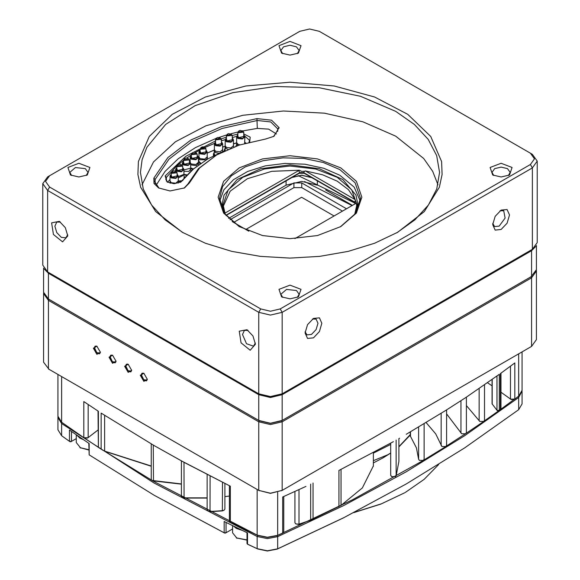 <?xml version="1.0" encoding="UTF-8"?>
<svg xmlns="http://www.w3.org/2000/svg" width="580" height="580" viewBox="0 0 580 580"><rect width="100%" height="100%" fill="white"/><g stroke="black" fill="none" stroke-linecap="round" stroke-linejoin="round"><path stroke-width="0.87" d="M43.565 268.054L43.565 292.233L48.423 298.997L259.311 420.761L270.454 423.422L281.597 420.761L282.185 421.776L282.185 490.383L270.454 493.384L258.731 490.383L270.454 493.188L282.185 490.383L531.577 346.398L536.435 339.626L536.435 271.012L531.577 277.784L282.185 421.776L270.454 424.575L258.731 421.776L48.423 300.353L43.565 293.582L43.609 292.907M43.565 293.582L43.565 362.195L48.995 369.293M531.577 346.398L530.99 346.731L531.577 346.398L531.577 277.784L530.99 276.769L536.435 269.664L536.435 245.485M140.287 375.282L143.804 373.252L147.32 379.342L143.804 381.379L140.287 375.282M124.649 366.255L128.166 364.226L131.682 370.315L128.166 372.346L124.649 366.255M109.011 357.229L112.534 355.199L116.051 361.289L112.534 363.319L109.011 357.229M93.38 348.203L96.896 346.166L100.412 352.263L96.896 354.293L93.38 348.203M48.814 272.593L48.423 273.274L48.423 298.997L49.01 299.338L48.423 300.353L48.423 368.967L258.731 490.383L258.731 421.776L259.311 420.761L270.454 423.422L281.597 420.761L531.577 276.435L531.577 250.705L282.185 394.69L270.454 397.496L258.731 394.69L48.423 273.274L44.073 268.844M144.007 373.375L141.984 373.259L141.063 375.282L142.999 379.733L146.406 380.915L147.313 379.11M128.369 364.349L126.346 364.233L125.432 366.255L127.361 370.707L130.768 371.889L131.682 370.083M112.73 355.322L110.707 355.207L109.794 357.229L111.722 361.681L115.13 362.863L116.043 361.057M97.099 346.289L95.076 346.173L94.156 348.203L96.091 352.654L99.499 353.836L100.405 352.024M536.391 270.338L536.435 271.012M181.351 164.684L182.707 166.17L176.987 166.699L177.697 164.974L179.126 164.321L180.416 164.321L181.888 165.191L177.654 166.003L178.19 164.684M175.733 171.296L177.088 172.782L171.368 173.319L172.079 171.586L173.507 170.94L174.797 170.933L176.276 171.803L172.035 172.615L172.579 171.296M183.57 162.494L184.346 164.227L189.558 162.98L189.442 162.494M189.442 161.501L190.066 162.059L188.718 164.836L183.751 164.575L182.946 162.059L183.57 161.501M190.167 162.204L190.653 163.328L188.094 165.532L183.577 165.017L182.367 163.328L182.845 162.204M190.653 163.328L190.653 168.106L183.911 169.969M190.653 167.874L190.921 168.678L188.942 171.354L183.911 171.288M186.919 174.841L183.998 174.391M186.492 175.305L184.201 174.979M184.969 176.994L184.056 176.769M191.356 156.665L192.132 158.398L197.345 157.151L197.229 156.665M197.229 155.665L197.852 156.23L196.504 159.007L191.538 158.739L190.733 156.23L191.356 155.665M197.954 156.375L198.432 157.492L195.881 159.703L191.364 159.188L190.153 157.492L190.631 156.375M198.432 157.492L198.432 162.269L195.881 164.481L191.364 163.966L190.653 163.408M198.432 162.045L198.708 162.85L196.402 165.633L190.653 164.858M193.205 168.94L190.653 167.852M192.749 169.331L190.936 168.737M191.19 170.687L190.791 170.491M215.571 143.1L216.347 144.84L221.56 143.594L221.437 143.1M221.437 142.107L222.067 142.673L220.719 145.442L215.745 145.181L214.948 142.673L215.571 142.107M222.162 142.818L222.648 143.934L220.088 146.145L215.579 145.624L214.361 143.934L214.846 142.818M222.648 143.934L222.648 149.633L220.088 151.837L215.579 151.322L214.361 149.633L214.361 143.934M222.648 149.401L222.698 151.634M218.841 153.287L215.325 152.533L214.093 150.206L207.198 153.12M213.454 155.853L213.447 153.91L214.223 152.359M214.223 155.462L213.447 153.91M214.817 155.172L214.223 153.91L214.223 151.481M230.912 133.936L232.268 135.423L226.548 135.952L227.258 134.226L228.629 133.588L231.456 134.444L227.215 135.256L227.759 133.936M188.087 158.434L189.442 159.913L183.722 160.45L184.433 158.717L185.861 158.072L187.151 158.072L188.623 158.934L184.389 159.746L184.926 158.434M226.403 139.215L227.179 140.947L232.392 139.7L232.268 139.215M232.268 138.221L232.899 138.787L231.55 141.556L226.577 141.295L225.78 138.787L226.403 138.221M232.993 138.924L233.479 140.048L230.92 142.26L226.41 141.737L225.192 140.048L225.678 138.924M233.479 140.048L233.479 145.739L230.92 147.951L226.41 147.436L225.192 145.739L225.192 140.048M233.479 145.515L233.827 146.921M227.947 149.278L226.156 148.647L224.924 146.319L225.192 145.515M224.482 150.844L224.279 150.024L225.055 148.473M225.149 150.532L225.055 147.596M200.114 151.307L200.89 153.047L206.11 151.8L205.987 151.307M205.987 150.314L206.611 150.88L205.262 153.649L200.296 153.388L199.491 150.88L200.114 150.314M206.712 151.025L207.198 152.141L204.638 154.352L200.122 153.831L198.911 152.141L199.389 151.025M207.198 152.141L207.198 156.919L204.638 159.13L200.122 158.608L198.911 156.919L198.911 152.141M207.198 156.687L207.466 157.499L206.27 159.797M206.241 159.819L199.875 159.826L198.643 157.499L198.911 156.687M200.738 163.277L198.773 161.196L198.773 158.775M200.238 163.625L198.621 162.603M198.432 160.015L198.773 159.652M171.223 175.363L171.992 177.096L177.212 175.849L177.088 175.363M177.088 174.362L177.712 174.928L176.363 177.705L171.397 177.436L170.593 174.928L171.223 174.362M177.813 175.073L178.299 176.19L175.74 178.401L171.223 177.886L170.012 176.19L170.491 175.073M178.299 176.19L178.299 180.967L175.74 183.178L171.223 182.664L170.012 180.967L170.012 176.19M178.299 180.743L178.198 183.171M170.179 183.251L170.012 180.743M242.368 130.696L243.723 132.182L238.003 132.711L238.713 130.978L240.084 130.348L242.904 131.203L238.67 132.015L239.206 130.696M195.873 152.598L197.229 154.084L191.509 154.621L192.219 152.888L193.648 152.243L194.938 152.243L196.41 153.106L192.176 153.917L192.712 152.598M176.835 168.744L177.61 170.484L182.823 169.237L182.707 168.744M182.707 167.75L183.331 168.316L181.982 171.093L177.016 170.825L176.211 168.316L176.835 167.75M183.432 168.461L183.911 169.577L181.359 171.789L176.842 171.267L175.631 169.577L176.11 168.461M183.911 169.577L183.911 174.355L178.299 176.588M183.911 174.131L184.186 174.935L178.299 177.879M181.939 180.772L178.372 180.975M184.056 177.088L184.476 177.567M181.475 181.388L178.538 181.468M204.631 147.248L205.987 148.734L200.267 149.263L200.977 147.537L202.405 146.885L203.696 146.885L205.175 147.755L200.934 148.567L201.47 147.248M237.851 135.974L238.626 137.707L243.839 136.459L243.723 135.974M243.723 134.981L244.347 135.539L242.998 138.315L238.032 138.054L237.227 135.539L237.851 134.981M244.448 135.684L244.934 136.807L242.375 139.012L237.858 138.497L236.647 136.807L237.126 135.684M244.934 136.807L244.615 143.412M239.881 144.833L237.858 144.188L236.647 142.499L236.647 136.807M244.934 142.274L245.246 143.238M237.807 145.515L236.379 143.079L236.647 142.274M235.835 146.189L236.502 145.232M220.081 137.822L221.437 139.309L215.716 139.845L216.427 138.112L217.797 137.482L220.625 138.33L216.383 139.142L216.927 137.822M218.508 137.902L220.625 138.33M354.279 512.372L381.444 503.795L404.731 492.753L380.864 504.122L353.699 512.669M373.361 460.665L388.636 454.408M399.518 438.19L398.895 438.683M390.71 444.447L373.361 453.118M247.007 532.752L247.007 543.518L247.413 544.083L257.187 548.68L267.365 550.804L277.646 548.847L343.868 517.643L406.304 483.945L343.324 517.962L277.138 549.144L267.38 551L257.708 548.985L247.964 544.395M226.033 522.471L226.033 532.73L224.692 533.085L154.149 495.226L224.148 532.774L226.033 532.73L232.609 528.931M522.043 391.014L518.694 397.488L464.66 435.718L406.29 471.765L343.86 505.463L277.646 536.659L267.365 538.617L257.187 536.493L154.164 483.046L61.589 423.567L57.913 417.557L57.913 429.744L61.589 435.754L69.556 441.395L71.507 441.395L69.644 441.445M247.065 532.694L224.148 521.485L247.015 532.65M69.462 441.337L69.462 430.055L89.146 443.54L89.146 454.829L154.149 495.226M95.743 431.738L93.728 433.289M410.299 435.094L398.895 446.861M390.71 453.074L383.228 457.772L373.361 462.92M181.424 484.177L152.612 480.798L257.708 535.441L267.38 537.457L277.138 535.601L352.437 499.779L422.74 460.723M423.552 460.237L445.273 446.854M446.194 446.266L465.044 434.058M466.045 433.398L483.191 421.769M484.242 421.036L498.93 410.647M500.779 409.306L514.264 399.366M84.288 437.958L98.158 447.209M98.027 411.06L98.375 447.397L151.946 480.414M406.304 483.945L464.667 447.905L518.694 409.676L522.087 403.876L522.087 391.688M405.318 492.413L424.161 479.37L438.632 464.58M57.913 417.557L57.956 416.882M93.851 433.231L94.707 432.535M382.938 457.939L390.71 453.009M398.895 446.68L410.299 434.579M71.507 431.484L71.507 441.395L76.248 438.661M387.897 454.713L390.492 453.154M88.812 443.439L89.146 454.829M101.152 449.21L101.152 413.098L154.149 445.578L182.301 461.346L230.34 486.185L184.317 462.463L154.149 445.578M406.304 434.289L445.911 410.372L465.711 397.554L499.322 374.339L499.322 410.451L501.004 408.675L501.004 373.143M514.177 399.432L511.125 399.439M87.507 438.016L84.47 438.081M224.047 510.226L222.379 510.878L210.018 511.676L207.923 511.009L210.076 511.473L222.502 510.675L224.047 510.226L224.859 509.095L224.859 483.517M282.554 533.15L277.138 535.601L267.38 537.457L257.708 535.441L230.651 522.471M229.368 496.052L224.859 496.647M207.118 498.053L184.056 498.082L182.229 497.415L184.005 497.879L207.118 497.879M393.414 441.641L338.923 470.474L393.414 441.641M305.979 486.432L282.685 496.966L305.979 486.432M57.913 374.448L57.913 416.201L61.589 422.211L83.839 437.712L83.839 401.607L98.375 411.285L98.375 447.397M229.368 485.707L229.368 521.079L230.18 522.21L257.187 535.137L267.365 537.261L277.646 535.304L282.953 532.94L283.765 531.809L283.765 496.56M187.55 449.29L121.952 411.416M499.119 410.567L497.734 410.749M492.043 379.537L492.043 403.847L496.966 410.256L499.322 410.451M151.221 466.233L105.125 451.399L102.283 449.899L104.603 451.102L151.221 466.066M340.387 505.796L310.206 520.441L298.62 524.407L295.749 523.878L299.012 524.153L310.662 520.166L341.062 505.397L362.326 487.939L373.339 465.914M395.429 476.608L391.522 476.608L395.429 476.608L396.169 475.832L398.895 461.47L398.895 438.538M423.313 460.389L419.405 460.389L423.313 460.389L424.125 459.244L424.125 423.799M445.824 446.535L441.916 446.535L445.824 446.535L446.636 445.404L446.636 409.915M465.588 433.746L461.673 433.746L465.588 433.746L466.392 432.615L466.392 397.119M483.713 421.464L479.805 421.464L483.713 421.464L484.525 420.333L484.525 384.815M410.299 431.977L410.299 435.921L416.433 447.905L418.593 459.287L419.405 460.389M426.155 422.574L435.732 433.884L441.916 446.535M446.636 413.902L461.673 433.746M466.392 405.543L479.805 421.464M151.221 443.888L151.221 479.334L152.032 480.458L181.424 483.959M500.402 409.676L500.402 373.563L514.837 362.935L514.837 399.047L518.694 396.133L522.087 390.333L522.087 351.879M438.154 400.33L373.259 437.798M83.839 437.712L87.899 437.806L98.027 429.983M487.526 382.713L492.043 385.86M501.004 392.203L510.69 399.2L514.837 399.047M207.118 474.52L207.118 509.885L207.923 511.009M181.424 460.868L181.424 496.291L182.229 497.415M294.945 491.521L294.945 522.747L295.749 523.878M390.782 475.122L391.522 476.608M153.453 481.081L153.229 445.048M247.007 540.161L236.249 537.892L247.007 539.9M242.07 530.308L236.249 528.409L233.667 526.227M232.609 525.712L232.609 532.81L237.031 538.341M88.812 449.986L79.888 447.615L88.812 449.717M83.121 439.48L79.888 438.139L76.785 435.145M76.248 434.775L76.248 442.54L80.671 448.064M49.01 299.338L258.731 420.42L270.454 423.226L282.185 420.42L530.99 276.769M535.927 246.275L531.577 250.705L531.186 250.024M258.731 420.42L259.311 420.761L258.731 420.42L258.731 394.69L259.122 394.016M281.793 394.016L282.185 394.69L282.185 420.42L281.597 420.761M355.083 199.585L348.406 189.674L337.299 181.192L322.603 174.783L305.442 170.926L355.083 199.585L356.243 203.131L294.923 238.612M224.772 213.208L299.302 170.259L271.795 171.339L247.377 178.734L230.209 191.19L223.191 206.582M248.842 231.231L232.152 221.589M42.782 183.672L42.782 265.147L47.64 271.918L258.731 393.791L270.454 396.589L282.185 393.791L532.36 249.349L537.218 242.578L537.218 161.102L532.36 167.874L282.185 312.315L270.454 315.121L258.731 312.315L47.64 190.443L42.782 183.672L47.64 176.907L49.597 175.776L45.544 181.417L49.597 187.057L260.681 308.93L270.454 311.264L280.227 308.93L530.403 164.488L534.455 158.847L530.403 153.207L319.319 31.334L309.546 29L299.773 31.334L49.597 175.776M280.227 308.93L282.185 312.315L282.185 393.791L270.454 396.792L258.731 393.791L258.731 312.315L260.681 308.93M49.597 187.057L47.64 190.443L47.64 271.918L48.212 272.252M67.773 235.922L62.582 241.889L53.425 234.501L51.606 222.872L59.37 221.364L65.308 227.636L67.773 235.922M255.403 344.252L250.219 350.219L241.055 342.831L239.236 331.202L247 329.694L252.945 335.965L255.403 344.252M313.454 337.821L307.509 338.408L305.051 332.964L307.509 324.684L313.454 318.406L319.399 317.818L321.856 323.263L319.399 331.543L313.454 337.821M501.084 229.492L495.146 230.079L492.681 224.634L495.146 216.355L501.084 210.083L507.029 209.489L509.494 214.933L507.029 223.213L501.084 229.492M340.815 167.874L356.395 181.337L361.869 197.214L356.395 213.092L340.815 226.555L317.499 235.545L290 238.706L262.501 235.545L239.185 226.555L223.605 213.092L218.131 197.214L223.605 181.337L239.185 167.874L262.501 158.884L290 155.723L317.499 158.884L340.815 167.874M153.809 178.14L167.809 157.6L190.907 140.005L221.379 126.672L256.962 118.588L271.57 120.198L279.074 127.615L273.963 136.322L265.502 139.07L239.221 145.043L216.702 154.903L199.636 167.895L189.283 183.07L184.527 187.956L169.998 190.943L158.565 187.92L153.975 183.389L153.809 178.14L155.15 179.459L154.686 181.714L159.072 188.203M142.013 184.803L153.504 161.951L175.363 141.781L205.929 125.816L242.882 115.282L283.41 110.968L324.445 113.201L362.855 121.822L395.741 136.169L423.668 158.514L432.658 171.325L437.987 184.803M70.506 174.986L67.933 167.504L78.916 163.27L89.893 167.504L87.319 174.986L78.916 176.994L70.506 174.986M281.597 53.114L279.016 45.639L290 41.405L300.984 45.639L298.403 53.114L290 55.129L281.597 53.114M492.681 174.986L490.107 167.504L501.084 163.27L512.067 167.504L509.494 174.986L501.084 176.994L492.681 174.986M281.597 296.858L279.016 289.376L290 285.142L300.984 289.376L298.403 296.858L290 298.867L281.597 296.858M182.309 232.312L155.679 211.584L140.628 187.289L137.881 174.45L138.431 161.516L149.292 136.481L172.267 114.347L205.385 97.019L245.789 85.992L290 82.2L334.211 85.992L374.615 97.019L407.733 114.347L430.708 136.481L441.568 161.516L442.12 174.45L439.372 187.289L424.321 211.584L397.691 232.312L374.615 243.245L348.283 251.372L319.711 256.375L290 258.064L260.289 256.375L231.717 251.372L205.385 243.245L182.309 232.312M245.833 143.079L245.13 142.868M236.357 143.137L233.479 143.883M224.902 146.385L222.648 147.117M223.59 151.271L207.908 158.847L193.633 168.867L180.887 182.076L174.043 183.715L167.207 182.076L165.126 175.965L185.825 156.274L215.571 140.911M221.328 138.845L226.403 137.206M232.268 135.51L237.851 134.082M243.723 133.886L250.219 137.134L249.69 142.085M276.457 133.944L268.642 129.137L257.288 128.39L242.752 130.921M237.873 132.001L230.688 133.821M226.49 135.017L218.95 137.431M215.927 138.504L195.475 147.596L178.299 158.717L164.988 171.484L155.998 185.448M354.503 204.211L355.308 203.087L354.496 201.956L303.681 172.615L299.773 172.615L225.903 215.267M291.957 177.465L301.731 175.131L312.083 177.806L301.731 175.327L291.957 177.465L226.084 215.499L299.773 172.956L303.681 172.956L354.496 202.297L355.293 203.254L298.091 175.595M396.705 232.87L414.91 219.856L428.417 205.059L436.733 189.036L439.538 172.391L436.66 155.549L428.156 139.352L414.337 124.424L395.741 111.346L360.492 96.251L319.174 87.718L275.34 86.471L232.776 92.626L195.134 105.654L165.662 124.424L146.899 147.327L142.078 159.725L140.462 172.391L143.267 189.036L151.583 205.059L165.09 219.856L183.294 232.87M312.083 177.806L354.518 202.304M299.302 170.259L301.651 171.368L304.486 171.223L303.681 172.615L304.268 173.297L299.186 173.297L299.773 172.615L298.599 170.585M273.455 136.604L277.842 130.116L277.697 128.825L270.773 121.981L257.288 120.488L222.06 128.492L191.886 141.694L169.012 159.116L155.15 179.459L155.15 183.976M184.019 188.239L187.942 184.012L198.432 168.635L216.702 154.903M180.358 182.359L192.48 169.556L207.908 158.847M236.72 136.351L232.268 137.518M225.272 139.591L221.437 140.86M214.455 143.434L205.059 147.494M200.114 149.944L195.561 152.438M191.356 154.962L186.738 158.014M183.57 160.312L178.14 164.72M176.9 165.815L166.402 177.4L165.75 179.256L167.729 182.359M167.642 182.294L170.012 179.401M207.198 153.047L214.129 150.111M222.648 146.994L224.953 146.24M233.479 143.731L236.415 142.97M248.958 142.26L249.596 140.425L244.724 136.068M245.079 142.709L246.007 143.028M297.301 297.417L299.12 294.263L296.452 290.536L286.513 289.391L280.88 294.263L282.699 297.417M86.21 175.551L88.037 172.391L85.361 168.664L75.422 167.526L69.788 172.391L71.615 175.551M508.385 175.551L510.212 172.391L507.536 168.664L501.084 167.127L494.638 168.664L491.963 172.391L493.79 175.551M297.301 53.679L299.12 50.518L296.452 46.799L290 45.255L283.548 46.799L280.88 50.518L282.699 53.679M492.746 223.394L494.573 226.555L499.134 226.106L505.093 218.065L503.694 210.757L500.047 210.757M305.116 331.724L306.936 334.885L311.496 334.435L316.064 329.621L317.949 323.263L316.064 319.087L312.41 319.087M248.044 330.368L244.398 330.368L242.505 334.544L246.486 343.723L253.518 346.166L255.338 343.012M60.407 222.038L56.76 222.038L54.875 226.214L56.76 232.573L61.32 237.387L65.881 237.836L67.708 234.682M354.677 214.52L356.888 204.66L351.799 189.885L337.299 177.357L315.6 168.983L290 166.047L264.4 168.983L242.701 177.357L228.201 189.885L223.112 204.66L225.323 214.52M356.809 206.582L356.243 203.131M304.486 171.223L305.442 170.926M223.887 212.447L222.278 203.776L224.047 195.112L237.184 179.517L260.71 168.737L290 164.887L319.29 168.737L342.816 179.517L355.953 195.112L357.722 203.776L356.113 212.447M360.318 201.166L354.141 187.123L339.837 175.211L323.763 168.265L304.95 164.22L284.918 163.4L265.299 165.873L247.689 171.441L233.508 179.648L223.916 189.834L219.682 201.166M340.322 226.838L355.25 213.73L360.485 198.345L355.119 182.772L339.837 169.57L323.227 162.458L303.753 158.434L283.091 157.847L263.03 160.747L245.282 166.888L231.391 175.733L222.553 186.528L219.515 198.345L224.75 213.73L239.678 226.838M530.403 153.207L532.36 154.338L530.403 153.207L532.36 154.338L537.218 161.102M354.496 202.297L355.301 200.564M325.663 189.936L352.444 205.4M228.607 218.334L286.092 185.143L286.092 180.851M317.361 185.143L301.731 181.402L286.092 185.143M346.586 208.786L301.731 182.888L301.731 187.623L293.908 187.623L233.61 222.437M293.908 187.623L293.908 182.888L230.057 219.748M293.908 182.888L301.731 182.888M342.476 211.149L301.731 187.623M304.572 181.511L352.111 205.588M334.073 216.006L301.629 197.273L245.826 229.492M281.597 490.724L282.185 490.383M258.731 490.383L259.311 490.724M100.195 353.017L96.838 352.712L94.62 348.101L96.128 345.985M115.826 362.043L112.476 361.739L110.258 357.128L111.766 355.011M131.464 371.07L128.115 370.765L125.896 366.161L127.404 364.037M147.102 380.096L143.746 379.791L141.535 375.188L143.042 373.063M247.515 532.853L247.515 544.134L248.044 544.439M257.708 548.985L257.187 548.68L257.187 536.493L257.708 535.441L257.187 535.137L257.187 489.491M62.198 422.646L61.589 423.567L61.589 435.754M224.692 533.085L224.148 532.774L224.148 521.485M277.646 492.384L277.646 535.304L277.138 535.601L277.646 536.659L277.646 548.847L277.138 549.144M518.694 409.676L518.694 397.488L518.085 396.597M225.446 533.071L226.033 532.73M70.927 441.735L71.507 441.395M184.005 462.282L184.056 498.082M230.34 486.185L230.34 522.297L230.876 522.609M61.589 376.565L61.589 422.211M492.188 379.436L492.188 404.202M496.966 410.256L496.966 376.036M210.076 476.049L210.018 511.676M222.379 510.878L222.502 482.342M410.502 431.861L410.502 436.515M418.593 459.287L418.593 427.098M441.141 445.658L441.141 413.366M460.962 433.035L460.962 400.686M479.174 420.891L479.174 388.491M104.603 415.338L104.603 451.102L105.125 451.399M396.169 440.082L396.169 475.832M299.012 489.658L299.012 524.153L298.62 524.407M310.206 520.441L310.662 520.166L310.662 484.184M341.062 469.416L341.062 505.397M373.339 466.305L373.339 452.675M338.379 506.898L338.923 506.587L338.923 470.474M518.694 396.133L518.694 353.836M282.177 533.375L282.685 533.078L282.685 496.966M313.084 483.031L313.084 519.143L312.555 519.448M88.174 404.521L88.174 437.625M510.473 399.062L510.473 366.19M531.773 249.69L532.36 249.349L532.36 167.874L530.403 164.488M277.755 131.087L277.755 129.144L279.132 127.933M279.074 127.615L277.697 128.825L277.697 131.37M257.288 128.39L256.962 118.588M165.126 175.965L166.402 177.4L166.402 181.112M187.942 184.012L189.283 183.07M182.961 180.293L181.692 181.112M237.807 135.01L237.561 134.147M303.681 172.956L304.268 173.297M299.186 173.297L299.773 172.956M48.227 272.259L47.64 271.918L48.227 272.259M317.361 180.851L317.361 185.071M49.01 369.3L48.423 368.967M94.54 347.986L94.779 349.522L96.49 352.459L97.969 353.553L99.579 353.786M110.178 357.019L111.092 360.093L112.128 361.485L113.607 362.58L115.217 362.812M125.809 366.045L126.723 369.126L127.759 370.511L129.238 371.606L130.855 371.838M141.447 375.072L142.361 378.153L143.398 379.537L144.877 380.632L146.486 380.864M182.707 166.17L182.707 169.722M176.835 166.17L176.835 169.722M177.088 172.782L177.088 176.334M171.223 172.782L171.223 176.334M190.066 162.059L190.291 162.349M190.791 169.954L190.791 171.049M182.367 163.328L182.367 165.38M182.946 162.059L182.729 162.349M197.852 156.23L198.077 156.52M198.577 164.125L198.577 164.785M190.153 157.492L190.153 162.168M190.733 156.23L190.508 156.52M222.067 142.673L222.285 142.963M214.361 149.401L214.093 150.206M214.948 142.673L214.723 142.963M232.268 135.423L232.268 140.193M226.403 135.423L226.403 140.193M189.442 159.913L189.442 163.473M183.57 159.913L183.57 163.473M224.279 150.024L224.279 150.938M207.335 158.775L207.335 159.181M177.712 174.928L177.937 175.218M170.593 174.928L170.375 175.218M243.723 132.182L243.723 136.952M237.851 132.182L237.851 136.952M197.229 154.084L197.229 157.637M191.356 154.084L191.356 157.637M183.331 168.316L183.555 168.606M184.056 176.211L184.056 178.067M175.631 169.577L175.631 171.238M176.211 168.316L175.994 168.606M205.987 148.734L205.987 152.286M200.114 148.734L200.114 152.286M244.347 135.539L244.571 135.829M236.502 144.355L236.502 145.957M221.437 139.309L221.437 144.079M215.571 139.309L215.571 144.079M248.001 544.424L247.413 544.083M70.144 441.735L69.556 441.395M390.71 443.156L390.71 475.477M373.361 452.661L373.361 466.11M87.312 438.147L87.899 437.806M84.578 438.147L83.991 437.806M152.62 480.798L152.032 480.458M514.01 399.54L514.598 399.2M511.277 399.54L510.69 399.2M498.633 410.858L499.221 410.517M497.85 410.858L497.263 410.517M282.366 533.281L282.953 532.94M230.76 522.544L230.18 522.21"/></g></svg>
